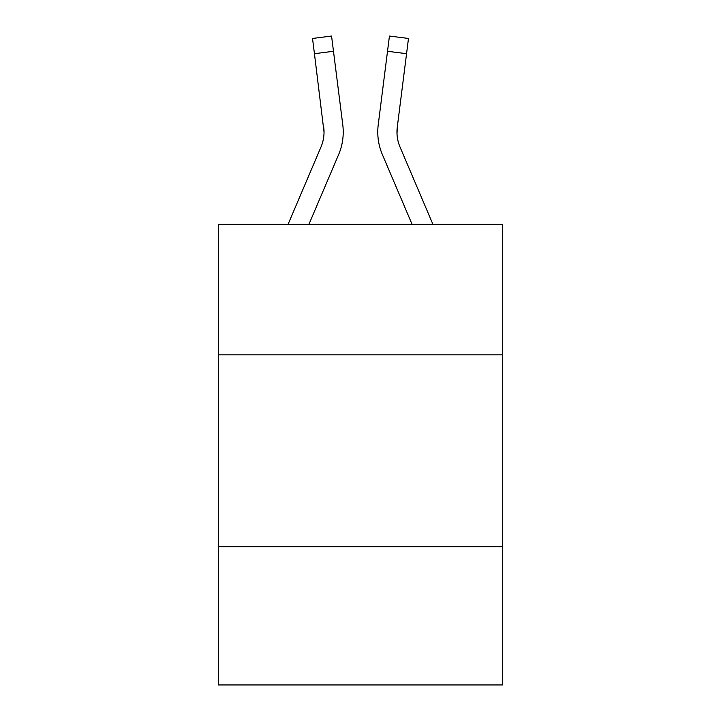 <?xml version="1.0" encoding="UTF-8"?>
<svg xmlns="http://www.w3.org/2000/svg" width="721" height="721" viewBox="0 0 721 721"><rect width="100%" height="100%" fill="white"/><g stroke="black" fill="none" stroke-linecap="round" stroke-linejoin="round"><path stroke-width="1.08" d="M218.463 354.822L502.537 354.822L502.537 224.303L218.463 224.303L218.463 684.95L502.537 684.95L502.537 546.752L218.463 546.752M502.537 546.752L502.537 354.822M308.93 224.303L338.627 154.573A57.581 57.581 0 0 0 342.772 124.796L333.481 51.281L314.437 53.687L312.517 38.456L331.561 36.05L333.481 51.281M342.484 122.498L342.772 124.796M412.07 224.303L382.373 154.573A57.581 57.581 0 0 1 378.228 124.796L389.439 36.05L408.483 38.456L406.563 53.687L387.519 51.281M432.924 224.303L400.038 147.057A38.384 38.384 0 0 1 397.271 127.202L397.01 133.89L397.271 127.202L397.01 133.89L397.271 127.202L397.01 133.89L397.271 127.202L397.01 133.89L397.271 127.202L397.01 133.89L397.271 127.202L397.01 133.89L397.271 127.202L397.01 133.89L397.271 127.202L397.01 133.89L397.271 127.202L397.01 133.89L397.271 127.202L397.01 133.89L397.271 127.202L397.01 133.89L397.271 127.202L397.01 133.89L397.271 127.202L397.01 133.89L397.271 127.202L406.563 53.687M288.076 224.303L320.962 147.057A38.384 38.384 0 0 0 324.035 132.096L314.437 53.687M320.962 147.057A38.384 38.384 0 0 0 324.035 132.096A38.384 38.384 0 0 1 320.962 147.057A38.384 38.384 0 0 0 324.035 132.096A38.384 38.384 0 0 1 320.962 147.057A38.384 38.384 0 0 0 324.035 132.096A38.384 38.384 0 0 1 320.962 147.057A38.384 38.384 0 0 0 324.035 132.096A38.384 38.384 0 0 1 320.962 147.057A38.384 38.384 0 0 0 324.035 132.096A38.384 38.384 0 0 1 320.962 147.057A38.384 38.384 0 0 0 324.035 132.096A38.384 38.384 0 0 1 320.962 147.057A38.384 38.384 0 0 0 324.035 132.096A38.384 38.384 0 0 1 320.962 147.057A38.384 38.384 0 0 0 324.035 132.096L323.729 127.202A38.384 38.384 0 0 1 320.962 147.057M400.038 147.057A38.384 38.384 0 0 1 396.965 132.087L397.271 127.202L396.965 132.087A38.384 38.384 0 0 0 400.038 147.057A38.384 38.384 0 0 1 396.965 132.087A38.384 38.384 0 0 0 400.038 147.057A38.384 38.384 0 0 1 396.965 132.087A38.384 38.384 0 0 0 400.038 147.057A38.384 38.384 0 0 1 396.965 132.087A38.384 38.384 0 0 0 400.038 147.057M377.84 134.827L377.777 131.988M378.228 124.796L378.516 122.498"/></g></svg>
